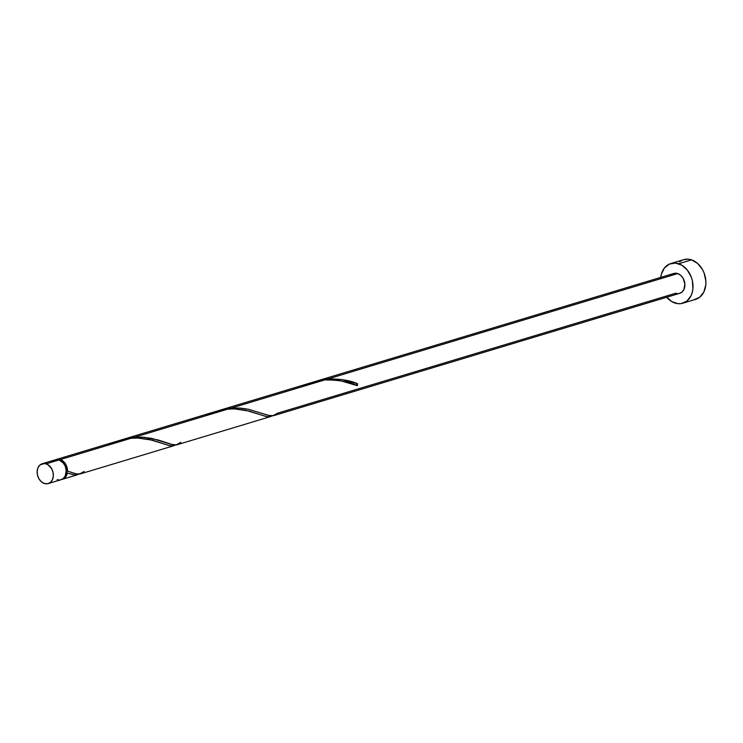 <?xml version="1.0" encoding="UTF-8"?>
<svg xmlns="http://www.w3.org/2000/svg" width="743" height="743" viewBox="0 0 743 743"><rect width="100%" height="100%" fill="white"/><g stroke="black" fill="none" stroke-linecap="round" stroke-linejoin="round"><path stroke-width="1.11" d="M48.23 483.572L61.121 479.69A10.365 7.876 -106.8 0 0 66.173 469.985A10.365 7.876 -106.8 0 0 59.078 459.954L46.187 463.836A10.365 7.876 73.2 0 1 53.292 473.876A10.365 7.876 73.2 0 1 48.23 483.572A10.365 7.876 73.2 0 1 44.292 483.461L47.45 483.749L50.273 482.504L52.326 479.904L53.301 476.356L53.05 472.39L51.611 468.619L47.738 464.551L44.599 463.493L40.206 464.802L38.153 467.393L37.178 470.951L37.429 474.907L38.868 478.678L41.283 481.687L44.292 483.461A10.365 7.876 73.2 0 1 37.196 473.43A10.365 7.876 73.2 0 1 42.249 463.725A10.365 7.876 73.2 0 1 46.187 463.836L59.078 459.954L54.434 460.103L51.954 462.072M65.263 475.919A9.325 7.096 -106.8 0 0 66.675 471.814A9.325 7.096 -106.8 0 0 60.675 460.697M682.761 303.228L695.652 299.345A20.73 15.761 -106.8 0 0 705.766 279.944A20.73 15.761 -106.8 0 0 691.557 259.874L678.675 263.756A20.73 15.761 73.2 0 1 692.875 283.826A20.73 15.761 73.2 0 1 682.761 303.228A20.73 15.761 73.2 0 1 674.895 303.014A20.73 15.761 73.2 0 1 666.703 297.246M273.842 415.606L679.771 293.309A10.365 7.876 -106.8 0 0 684.832 283.603A10.365 7.876 -106.8 0 0 677.727 273.573L327.737 379.014L341.994 379.571L357.522 383.722A10.365 7.876 73.2 0 1 357.337 385.682L340.721 380.806L332.92 379.849L324.645 379.942L231.073 408.139L238.856 408.018L248.561 409.282L268.047 415.281L273.173 415.764M79.575 473.7L74.495 475.018L67.344 473.05A10.365 7.876 73.2 0 1 62.403 479.3A10.365 7.876 73.2 0 1 61.753 479.458M176.128 444.648L173.11 445.865L169.785 445.689L148.832 439.336L138.012 438.026L131.316 438.184L60.359 459.564A10.365 7.876 73.2 0 1 67.529 471.09L75.554 473.746L79.687 474.043M174.456 445.531L80.513 473.848M272.802 415.523L269.774 416.749L266.449 416.572L245.496 410.21L234.677 408.901L227.98 409.068L134.409 437.255L142.192 437.144L151.897 438.407L171.382 444.407L176.509 444.89M271.121 416.414L177.178 444.723M120.84 440.06L56.431 459.453A10.365 7.876 73.2 0 1 60.359 459.564L131.316 438.184L120.84 440.06M55.799 459.685A10.365 7.876 73.2 0 1 56.431 459.453M217.504 410.944L122.864 439.438L134.409 437.255L227.98 409.068L217.504 410.944M120.96 440.051L123.162 439.354M314.168 381.818L219.529 410.322L231.073 408.139L324.645 379.942L314.168 381.818M217.625 410.935L219.826 410.229M673.093 273.721L677.727 273.573A10.365 7.876 -106.8 0 0 673.79 273.461L316.193 381.196L327.737 379.014L677.727 273.573L680.737 275.356L683.151 278.356L684.87 284.123L683.866 289.64L681.814 292.24L678.991 293.485M314.289 381.809L316.49 381.113M677.43 293.541L675.833 293.197L277.51 413.201L272.802 415.829L269.616 415.662L248.311 409.226L240.806 408.148L231.073 408.139L217.996 410.805M64.975 476.309L66.675 471.814L65.923 466.493L62.979 462.146L60.267 460.549M55.725 459.713L58.771 459.23L63.201 461.189L65.523 463.911L67.037 467.366L67.529 471.09L66.694 472.195L67.344 473.05L66.183 476.217L64.121 478.473L61.437 479.504M694.092 299.708L699.73 297.209L703.844 292.008L705.794 284.913L705.85 280.975L704.123 273.09L702.404 269.449L697.584 263.44L691.557 259.874A20.73 15.761 -106.8 0 0 683.69 259.66L670.799 263.542A20.73 15.761 73.2 0 1 678.675 263.756L691.557 259.874L688.38 259.196L683.616 259.678M660.722 277.399A20.73 15.761 73.2 0 1 670.799 263.542M666.257 296.708L671.783 301.584L678.071 303.692L681.201 303.59L686.848 301.091L690.953 295.89L692.225 292.519L692.903 288.795L692.402 280.873L691.231 276.972L687.312 270.071L681.777 265.186L675.489 263.078L669.397 264.062L664.428 267.982L661.335 274.251L660.657 277.984M670.604 275.69L671.746 274.538M682.288 260.18L679.604 261.805M57.183 479.579L58.771 479.922M60.341 479.867L63.164 478.622L65.217 476.022L66.22 470.505L65.356 466.558L63.396 463.112L59.078 459.954A10.365 7.876 -106.8 0 0 55.14 459.843L42.249 463.725M357.522 383.722A10.365 7.876 73.2 0 1 357.337 385.682A1.04 0.789 73.2 0 1 357.522 383.722C349.674 380.286 339.746 378.716 327.737 379.014L314.661 381.679M357.049 385.496L356.668 384.447L357.225 383.713M180.846 442.326L176.137 444.946L172.952 444.778L158.38 440.051L144.142 437.274L134.409 437.255L121.332 439.93M84.182 471.452L79.473 474.071L76.288 473.904L67.529 471.09A1.04 0.789 -106.8 0 0 67.344 473.05L75.108 475.056L78.916 474.118M108.97 444.918L121.406 439.902L129.57 438.361L137.696 438.017L152.538 440.2L168.299 445.336L171.772 445.939L175.58 445.001M205.635 415.801L218.071 410.786L226.234 409.235L234.361 408.891L249.202 411.074L264.972 416.21L268.437 416.814L272.244 415.876M302.299 386.676L314.735 381.661L324.645 379.942C338.427 379.859 349.321 381.772 357.337 385.682L356.185 385.264M77.439 474.777L62.403 479.3M68.551 471.452L69.164 471.675"/></g></svg>
